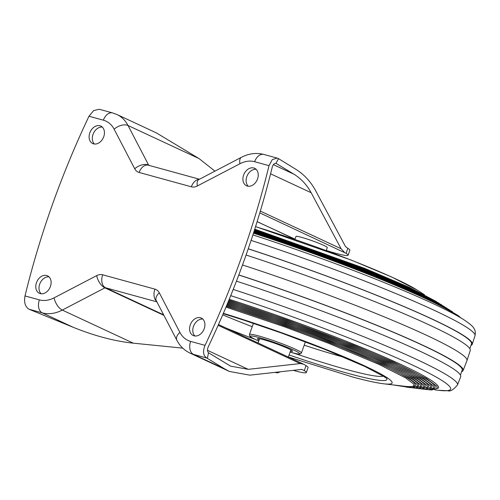 <?xml version="1.0" encoding="UTF-8"?>
<svg xmlns="http://www.w3.org/2000/svg" width="500" height="500" viewBox="0 0 500 500"><rect width="100%" height="100%" fill="white"/><g stroke="black" fill="none" stroke-linecap="round" stroke-linejoin="round"><path stroke-width="0.75" d="M247.35 186.081A9.637 7.181 115 0 1 246.5 185.769A9.637 7.181 115 0 1 243.819 174.556A9.637 7.181 115 0 1 253.794 167.981A9.637 7.181 115 0 1 254.644 168.294A9.637 7.181 115 0 1 257.325 179.513A9.637 7.181 115 0 1 247.35 186.081M248.238 186.244A9.637 7.181 115 0 1 247.275 175.494A9.637 7.181 115 0 1 256.125 169.312M200.469 317.738A9.637 7.181 -65 0 0 190.494 324.306A9.637 7.181 -65 0 0 193.181 335.519A9.637 7.181 -65 0 0 194.025 335.831A9.637 7.181 -65 0 0 204 329.263A9.637 7.181 -65 0 0 201.319 318.044A9.637 7.181 -65 0 0 200.469 317.738M202.8 319.062A9.637 7.181 -65 0 0 193.956 325.244A9.637 7.181 -65 0 0 194.913 335.994M40.225 293.606A9.637 7.181 115 0 1 39.381 293.294A9.637 7.181 115 0 1 36.694 282.081A9.637 7.181 115 0 1 46.669 275.512A9.637 7.181 115 0 1 47.519 275.825A9.637 7.181 115 0 1 50.2 287.038A9.637 7.181 115 0 1 40.225 293.606M41.112 293.775A9.637 7.181 115 0 1 40.156 283.025A9.637 7.181 115 0 1 49 276.844M99.994 125.763A9.637 7.181 -65 0 0 90.019 132.331A9.637 7.181 -65 0 0 92.7 143.544A9.637 7.181 -65 0 0 93.55 143.856A9.637 7.181 -65 0 0 103.525 137.287A9.637 7.181 -65 0 0 100.844 126.075A9.637 7.181 -65 0 0 99.994 125.763M102.325 127.094A9.637 7.181 -65 0 0 93.475 133.275A9.637 7.181 -65 0 0 94.438 144.025M205.031 345.356A712.969 531.287 -65 0 0 269.019 165.656L254.631 161.706A29.244 21.794 -65 0 0 239.938 163.744L197.356 185.969A11.963 8.912 115 0 1 191.344 186.8L139.119 172.463A11.963 8.912 115 0 1 134.719 168.769L114.138 129.206A29.244 21.794 -65 0 0 103.375 120.181L88.987 116.231A712.969 531.287 -65 0 0 25 295.931L39.388 299.881A29.244 21.794 -65 0 0 54.081 297.85L96.669 275.625A11.963 8.912 115 0 1 102.681 274.794L154.906 289.131A11.963 8.912 115 0 1 159.306 292.819L179.887 332.388A29.244 21.794 -65 0 0 190.644 341.406L205.031 345.356C202.594 351.388 203.188 355.613 206.806 358.031L193.519 354.387L224.65 368.894L206.806 358.031M207.419 358.319L208.487 352.744C207.269 351.306 207.188 349.344 208.25 346.856A712.969 531.287 -65 0 0 272.238 167.156C272.969 164.613 274.206 163.331 275.944 163.306L278.519 158.65L277.169 158.1L272.3 159.575L269.019 165.656M278.519 158.65L295.75 169.225C304.037 174.406 310.644 181.519 315.569 190.575L345.519 246.594L347.831 248.319L346.05 253.312A36.556 3.056 -160.4 0 1 348.094 255.238A36.556 3.056 -160.4 0 1 326.287 250.456M348.094 255.238L349.869 250.244A36.556 3.056 -160.4 0 0 347.831 248.319M218.131 325.319L300.212 363.569L303.606 364.181L306.056 365.625L304.281 370.619L301.794 369.394L249.838 375.163L229.45 371.475L224.65 368.894M304.281 370.619A36.556 3.056 19.6 0 1 306.319 372.537A36.556 3.056 19.6 0 1 293.181 370.35M259.794 212.875L346.05 253.312M257.106 221.681L295.038 239.131M275.944 163.306L293.969 174.219C301.156 178.706 306.881 184.875 311.15 192.719L341.1 248.744L260.325 211.1M300.212 363.569L248.256 369.338L230.588 366.138L208.487 352.744M306.056 365.625A36.556 3.056 19.6 0 1 308.1 367.55L306.319 372.537M344.4 252.3L341.1 248.744M182.744 348.137L133.294 343.169C114.531 341.181 94.562 335.919 73.394 327.369L28.975 309.212C25.194 306.762 23.869 302.337 25 295.931M88.987 116.231L93.7 110.55L99.325 109.275L112.619 112.925A10.637 7.037 105.4 0 0 103.375 120.181M112.619 112.925L116.875 114.481L156.319 132.863L199.025 158.575L214.956 171.131M277.213 372.125A11.963 1 19.6 0 1 277.644 372.806A11.963 1 19.6 0 1 277.131 372.806A11.963 1 19.6 0 1 274.944 372.375M277.706 372.794L279.725 372.019L278.656 371.962M326.244 250.562L327.3 247.613A16.619 1.388 -160.4 0 0 323.663 245.331A16.619 1.388 -160.4 0 0 306.519 238.831A16.619 1.388 -160.4 0 0 295.988 236.462L294.938 239.412M383.219 376.119A112.994 9.456 19.6 0 1 294.206 353.263M254.862 339.25A112.994 9.456 19.6 0 1 226.144 328.088M290.4 351.225A18.613 1.556 -160.4 0 0 292.519 351.231A18.613 1.556 -160.4 0 0 288.444 348.681A18.613 1.556 -160.4 0 0 269.244 341.4A18.613 1.556 -160.4 0 0 257.45 338.744A18.613 1.556 -160.4 0 0 259.094 340.075M253.456 233.181A168.406 14.094 19.6 0 1 453.994 313.475L463.625 319.594C469.875 323.725 473.344 326.737 474.031 328.631C475.294 330.294 475.613 332.663 475 335.75A185.325 15.506 -160.4 0 0 251.075 240.406M471.006 345.325A185.594 15.531 -160.4 0 0 472.275 344.188A185.594 15.531 -160.4 0 0 248.238 248.781M248.212 248.844A184.775 15.462 19.6 0 1 471.494 343.95L469.819 348.669M246.069 255.019A185.787 15.544 19.6 0 1 470.244 350.494L466.981 360.588A186.106 15.575 19.6 0 1 466.956 360.656L463.106 370.538A185.787 15.544 -160.4 0 0 238.806 274.931M242.5 264.969A186.106 15.575 19.6 0 1 466.981 360.588M461.619 371.688A185.787 15.544 -160.4 0 0 463.106 370.538M238.775 275.019A184.775 15.462 19.6 0 1 462.163 370.163L460.431 375.031M226 307.081L284.262 326.725L328.294 343.175L379.012 364.412L405.619 377.906L413.6 383.944L414.087 385.037A144.506 12.094 19.6 0 1 404.275 386.238L383.787 383.806A123.075 10.3 19.6 0 0 354.381 361.275A123.075 10.3 19.6 0 0 223.356 313.325M392.362 384.825L408.806 387.312L415.194 385.85L415.406 385.181A145.8 12.2 -160.4 0 0 226.344 306.269M226.419 306.087L284.669 325.75L329.681 342.575L381.531 364.281L408.731 378.081L416.894 384.256L417.394 385.381A147.738 12.363 19.6 0 1 413.569 386.962M406.231 387.125L411.981 387.688L418.512 386.175L418.713 385.519A149.031 12.469 -160.4 0 0 226.762 305.275M226.838 305.094L285.075 324.781L331.069 341.969L384.05 364.144L411.838 378.25L420.188 384.569L420.7 385.725A150.969 12.631 19.6 0 1 416.831 387.337M409.319 387.494L415.156 388.069L421.819 386.519L422.019 385.856A152.256 12.744 -160.4 0 0 227.175 304.275M227.25 304.1L285.487 323.812L347 347.137L383.438 362.594L414.137 377.931L423.431 384.806L424 386.069A154.194 12.9 19.6 0 1 420.094 387.713M412.406 387.863L418.331 388.444L425.138 386.844L425.325 386.188A155.488 13.012 -160.4 0 0 227.587 303.281M227.662 303.106L285.894 322.844L348.694 346.65L385.887 362.431L417.231 378.088L426.725 385.112L427.306 386.419A157.425 13.175 19.6 0 1 423.356 388.081M415.494 388.231L421.506 388.819L428.456 387.163L428.631 386.525A158.719 13.281 -160.4 0 0 228 302.281M228.069 302.113L286.3 321.869L350.381 346.169L388.338 362.275L420.325 378.25L430.012 385.419L430.613 386.763A160.656 13.444 19.6 0 1 426.625 388.456M418.581 388.6L425.312 389.219L431.769 387.481L431.938 386.863A161.944 13.55 -160.4 0 0 228.412 301.288M228.481 301.119L286.706 320.9L352.075 345.688L390.794 362.113L423.413 378.406L433.306 385.731L433.919 387.106A163.881 13.713 19.6 0 1 429.888 388.831M421.662 388.975L428.5 389.594L434.338 388.669L435.244 387.194A165.175 13.819 -160.4 0 0 228.819 300.294M228.888 300.125L287.113 319.931L353.762 345.2L393.244 361.95L426.506 378.569L436.6 386.037L437.225 387.45A167.113 13.981 19.6 0 1 433.156 389.2M424.75 389.344L431.688 389.975L438.431 388.069L438.55 387.531A168.406 14.094 -160.4 0 0 229.225 299.3M236.438 281.144A185.594 15.531 19.6 0 1 460.694 376.706L457.475 384.969C453.413 389.794 450.206 391.712 447.85 390.725L438.444 390.3A180.256 15.081 -160.4 0 0 405.794 361.962A180.256 15.081 -160.4 0 0 230.712 295.65M156.894 301.863L105.55 287.769L163.644 314.837M190.644 341.406A10.637 7.037 105.4 0 0 193.519 354.387A39.881 29.719 115 0 1 190.006 353.1L229.45 371.475M292.175 237.963L257.119 221.631M270.581 173.812L311.15 192.719M293.969 174.219L273.406 164.638M248.256 369.338L207.519 350.35M199.025 158.575L128.031 125.5L148.613 165.062L149.694 165.569M163.919 315.369L104.887 287.863L62.3 310.087L133.294 343.169M73.394 327.369L42.263 312.863L28.975 309.212M134.719 168.769A10.637 6.156 152.5 0 1 148.613 165.062A1.331 0.988 -65 0 0 148.819 165.331M102.681 274.794A10.637 7.037 105.4 0 0 105.55 287.769A1.331 0.988 -65 0 0 104.887 287.863A10.637 5.081 62.4 0 1 96.669 275.625M116.875 114.481A39.881 29.719 115 0 1 128.031 125.5A10.637 6.156 152.5 0 0 114.138 129.206M54.081 297.85A10.637 5.081 62.4 0 0 62.3 310.087A39.881 29.719 115 0 1 42.263 312.863A10.637 7.037 105.4 0 1 39.388 299.881M199.45 179.225L148.363 165.2A10.637 7.037 105.4 0 0 139.119 172.463M199.169 179.375A10.637 7.037 105.4 0 0 191.344 186.8M239.938 163.744A10.637 5.081 62.4 0 1 241.444 157.306L198.863 179.537A10.637 5.081 62.4 0 0 197.356 185.969M241.444 157.306C248.8 153.481 256.275 152.531 263.875 154.45A10.637 7.037 105.4 0 0 254.631 161.706M154.906 289.131A10.637 7.037 105.4 0 0 156.637 301.369M159.306 292.819A10.637 6.156 152.5 0 0 156.3 300.725L176.881 340.288C179.9 346.075 184.275 350.344 190.006 353.1M179.887 332.388A10.637 6.156 152.5 0 0 176.881 340.288M344.338 357.369A101.181 8.469 19.6 0 1 304.194 345.188M252.225 326.681A101.181 8.469 19.6 0 1 222.725 314.812M253.419 323.325L249.444 334.487A27.581 2.306 19.6 0 1 266.925 338.425A27.581 2.306 19.6 0 1 295.375 349.219A27.581 2.306 19.6 0 1 301.413 352.994L305.387 341.831M290.069 352.163A26.256 2.2 -160.4 0 0 293.969 350.2A26.256 2.2 -160.4 0 0 259.113 337.594A26.256 2.2 -160.4 0 0 256 339.775A26.256 2.2 -160.4 0 0 258.762 341.019L255.881 339.731C247.494 335.494 250.688 336.544 249.613 335.875L249.444 334.487M289.069 354.963A117.025 9.794 -160.4 0 0 350.125 373.956A117.025 9.794 -160.4 0 0 386.875 378.769M255.562 226.594L351.238 260.069L391.562 276.95L417.163 290.081A123.075 10.3 -160.4 0 0 255.544 226.663M252.887 234.913A180.256 15.081 19.6 0 1 463.625 319.594M233.2 289.431A185.325 15.506 19.6 0 1 457.475 384.969M218.487 324.519L303.606 364.181M263.875 154.45L277.169 158.1M258.069 342.962L259.569 338.756M288.325 357.062L290.875 349.9M290.062 352.175L297.819 353.988L300.206 354.025L301.413 352.994M288.356 356.969L352.85 377.056C366.256 380.669 376.569 382.919 383.787 383.806M253.694 232.438L307.719 250.763L390.806 282.575L438.756 304.188L458.137 315.544L460.562 317.65M253.844 231.969L374.562 275.431L422.869 296.119L452.406 311.681M253.994 231.5L372.956 274.269L420.65 294.675L449.781 310.019M254.144 231.038L371.35 273.106L418.431 293.231L447.156 308.35M254.294 230.569L369.738 271.938L416.206 291.788L444.531 306.688M254.444 230.106L368.125 270.775L413.988 290.344L441.906 305.025M254.594 229.638L366.512 269.606L411.763 288.894L439.281 303.356M254.744 229.175L364.894 268.444L409.544 287.45L436.65 301.694M417.163 290.081L424.45 294.713M475 335.75L472.275 344.188M223.212 313.669L243.625 320.094L281.544 333.062L324.794 349.356L364.969 366.544L383.6 376.356L386.75 378.494M434.844 389.869L438.444 390.3"/></g></svg>
